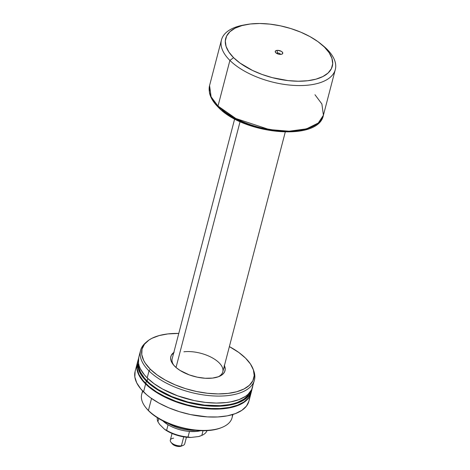 <?xml version="1.0" encoding="UTF-8"?>
<svg xmlns="http://www.w3.org/2000/svg" width="470" height="470" viewBox="0 0 470 470"><rect width="100%" height="100%" fill="white"/><g stroke="black" fill="none" stroke-linecap="round" stroke-linejoin="round"><path stroke-width="0.7" d="M217.974 376.911A26.144 12.414 14.6 0 0 216.182 360.314A26.144 12.414 14.6 0 0 183.888 351.789A26.144 12.414 -165.4 0 1 211.153 357.224A26.144 12.414 -165.4 0 1 222.798 371.846A26.144 12.414 -165.4 0 1 217.974 376.911M224.413 365.637A28.006 13.295 -165.4 0 1 218.932 376.552A28.006 13.295 -165.4 0 1 212.505 378.097L218.579 376.693L222.874 374.167L224.554 371.964L225.218 369.444L224.243 365.278M145.847 407.631L146.458 408.395A45.749 21.72 14.6 0 0 148.978 411.168L148.414 410.463A46.683 22.16 -165.4 0 1 145.847 407.631A46.683 22.16 -165.4 0 1 142.951 391.31M142.575 390.923L141.723 394.201A46.683 22.16 14.6 0 0 148.414 410.463L151.534 398.484L148.414 410.463A46.683 22.16 14.6 0 0 196.842 430.126A46.683 22.16 14.6 0 0 232.068 417.736L232.926 414.458M251.021 393.126A58.821 27.924 -165.4 0 1 206.63 408.736A58.821 27.924 -165.4 0 1 145.618 383.961L152.527 389.765L161.034 395.123L176.056 401.897L192.635 406.638L209.344 408.935L219.837 409.006L224.736 408.6L229.342 407.895L237.491 405.651L240.963 404.124L246.515 400.346L250.052 395.722L251.086 392.885A58.821 27.924 -165.4 0 1 251.021 393.126L248.953 401.075L246.474 406.08L241.903 410.304L235.423 413.6L227.274 415.85L217.769 416.961L207.27 416.89L190.567 414.587L179.411 411.679L168.736 407.79L158.96 403.078L150.453 397.714L146.781 394.853L140.777 388.913L136.741 382.874L134.831 376.958L135.119 371.406A58.821 27.924 14.6 0 0 143.55 391.91L145.618 383.961A58.821 27.924 -165.4 0 1 137.187 363.474A58.821 27.924 -165.4 0 1 137.252 363.234L136.77 366.171L137.587 371.935L140.571 377.939L145.618 383.961L143.55 391.91A58.821 27.924 14.6 0 0 204.562 416.684A58.821 27.924 14.6 0 0 248.953 401.075L249.364 398.378M137.933 360.607L137.31 362.993A58.821 27.924 14.6 0 0 145.741 383.485L146.364 381.099A58.821 27.924 -165.4 0 1 137.933 360.607A58.821 27.924 -165.4 0 1 138.444 359.039L137.516 363.31L138.333 369.073L141.317 375.078L146.364 381.099L145.741 383.485A58.821 27.924 14.6 0 0 206.759 408.26A58.821 27.924 14.6 0 0 251.145 392.65L251.767 390.264L249.288 395.264L244.723 399.488L241.709 401.262L234.354 404.047L230.089 405.034L220.583 406.145L204.597 405.592L187.771 402.449L171.556 396.974L166.527 394.712L157.344 389.648L149.601 384.043L146.364 381.099A58.821 27.924 -165.4 0 0 207.376 405.874A58.821 27.924 -165.4 0 0 251.767 390.264L252.084 388.637A58.821 27.924 -165.4 0 1 251.767 390.264M147.133 381.005L147.792 378.479L147.133 381.005A57.886 27.483 14.6 0 0 205.096 405.187A57.886 27.483 14.6 0 0 250.187 391.986L248.424 394.953L243.93 399.106L237.55 402.355L233.725 403.595L229.53 404.564L220.177 405.657L204.444 405.116L187.883 402.02L171.926 396.633L157.938 389.424L150.318 383.902L147.133 381.005A57.886 27.483 14.6 0 1 138.474 362.887L138.556 366.295L140.436 372.111L144.407 378.056L147.133 381.005M253.447 370.078A58.821 27.924 -165.4 0 1 254.417 380.083A58.821 27.924 -165.4 0 1 210.031 395.693A58.821 27.924 -165.4 0 1 149.013 370.918A58.821 27.924 14.6 0 0 218.697 396.081A58.821 27.924 14.6 0 0 253.782 370.93L253.166 369.238A57.739 27.413 -165.4 0 0 245.51 358.111L238.731 352.412L229.372 346.602A57.739 27.413 -165.4 0 1 245.51 358.111L250.463 364.021L253.395 369.913L254.2 375.571L252.837 380.771L249.364 385.312L243.912 389.019L236.698 391.757L227.985 393.413L218.121 393.925L207.482 393.272L196.478 391.487L185.521 388.631L175.046 384.812L165.452 380.183L157.097 374.919L150.318 369.226L149.013 370.918L150.318 369.226A57.739 27.413 -165.4 0 1 146.969 341.572L145.606 342.753A58.821 27.924 14.6 0 0 149.013 370.918L147.198 377.904L144.425 374.907L140.389 368.862L139.161 365.877L138.48 362.952L138.768 357.394A58.821 27.924 14.6 0 0 147.198 377.904L149.013 370.918A58.821 27.924 -165.4 0 1 140.583 350.432A58.821 27.924 -165.4 0 1 146.311 342.172M146.969 341.572A57.739 27.413 -165.4 0 1 178.776 333.424L167.843 333.923L159.136 335.58L151.916 338.312L148.955 340.057L144.472 344.199L142.046 349.093L141.764 354.55L143.638 360.349L145.365 363.316L150.318 369.226A57.739 27.413 -165.4 0 0 218.726 393.925A57.739 27.413 -165.4 0 0 253.166 369.238M221.458 427.63A45.749 21.72 -165.4 0 1 148.978 411.168A45.749 21.72 -165.4 0 1 146.158 408.013M174.164 352.212L171.274 355.373L170.616 357.893L171.004 360.637L173.506 364.937L176.368 367.763L180.057 370.436L189.322 374.907L197.218 377.163L205.173 378.256L212.505 378.097A28.006 13.295 -165.4 0 1 173.283 364.667A28.006 13.295 -165.4 0 1 173.824 352.459M254.417 380.083L251.626 389.665L248.089 394.289L245.557 396.292L239.071 399.594L230.923 401.838L226.317 402.543L216.27 403.06L205.431 402.402L194.216 400.581L177.637 395.84L162.608 389.066L154.101 383.708L147.198 377.904A58.821 27.924 14.6 0 0 208.21 402.678A58.821 27.924 14.6 0 0 252.601 387.069L253.013 384.366M137.316 362.975L137.029 368.533L138.938 374.443L142.974 380.488L148.978 386.428L156.721 392.033L165.91 397.097L176.179 401.421L187.148 404.835L198.387 407.214L209.467 408.459L219.96 408.53L229.466 407.42L237.62 405.169L244.1 401.873L248.665 397.649L251.145 392.667M163.172 395.728A57.886 27.483 14.6 0 0 212.599 408.6M163.172 395.722L176.344 401.521L187.136 404.882L198.199 407.22L212.605 408.6M232.409 414.616A46.683 22.16 -165.4 0 1 221.922 427.447A46.683 22.16 -165.4 0 1 148.414 410.463L148.978 411.168A45.749 21.72 14.6 0 0 221.012 427.812L221.922 427.447M173.941 365.437A26.144 12.414 -165.4 0 1 172.202 358.669L234.659 118.91M280.437 54.397A1.915 0.911 14.6 0 0 279.462 53.392A1.915 0.911 14.6 0 0 277.57 53.051L276.983 50.366A3.872 1.839 -165.4 0 1 281.841 51.682A3.872 1.839 -165.4 0 1 281.912 54.15A3.872 1.839 -165.4 0 1 281.019 54.361L278.91 54.232L276.824 53.474L275.479 52.34L275.32 51.218L276.401 50.478L277.647 50.337L281.183 51.253L282.2 51.994L282.781 53.163L282.088 54.068L281.019 54.361A3.872 1.839 -165.4 0 1 275.596 52.505A3.872 1.839 -165.4 0 1 276.983 50.366L277.57 53.051A1.915 0.911 -165.4 0 1 279.462 53.392A1.915 0.911 -165.4 0 1 280.437 54.397M277.388 53.75L277.57 53.051L277.388 53.75M176.027 367.475L240.076 121.595L176.027 367.475M309.695 127.817L298.062 131.007L283.657 131.782L253.859 126.606L231.704 116.93L219.132 107.465A1.868 1.269 -45.3 0 1 218.233 107.195A1.868 1.269 -45.3 0 1 218.01 106.056L211.106 96.82L209.573 85.563A58.821 27.924 14.6 0 0 218.01 106.056L229.895 60.413A58.821 27.924 -165.4 0 1 221.464 39.926A58.821 27.924 -165.4 0 1 245.346 24.775M321.844 44.703A58.821 27.924 -165.4 0 1 326.867 49.086A58.821 27.924 14.6 0 0 322.99 45.614L320.775 43.81A55.084 26.15 -165.4 0 1 324.412 47.065L317.943 41.63L309.977 36.607L300.818 32.189L290.824 28.553L280.379 25.827L269.874 24.123L259.722 23.5L250.316 23.988L242.009 25.568L235.123 28.177L229.924 31.719L226.611 36.049L225.312 41.008L226.076 46.407L228.872 52.029L233.596 57.669A55.084 26.15 -165.4 0 1 246.715 24.516A55.084 26.15 -165.4 0 1 320.775 43.81M246.715 24.516L243.901 25.01A58.821 27.924 14.6 0 0 229.895 60.413L233.596 57.669L240.064 63.103L252.484 70.418L262.101 74.466L272.377 77.662L288.134 80.611L298.28 81.228L307.691 80.74L315.999 79.16L322.884 76.551L328.084 73.014L331.397 68.679L332.695 63.72L331.932 58.327L329.135 52.699L324.412 47.065A55.084 26.15 -165.4 0 1 307.691 80.74A55.084 26.15 -165.4 0 1 233.596 57.669L229.895 60.413A58.821 27.924 14.6 0 0 309.013 85.046A58.821 27.924 14.6 0 0 326.867 49.086A58.821 27.924 -165.4 0 1 335.298 69.578A58.821 27.924 -165.4 0 1 290.912 85.188A58.821 27.924 -165.4 0 1 229.895 60.413L218.01 106.056A58.821 27.924 14.6 0 0 279.021 130.83A58.821 27.924 14.6 0 0 323.413 115.221L318.278 122.993L306.534 128.851L289.12 131.206L269.275 129.55L235.87 118.522L218.01 106.056A1.868 1.269 134.7 0 0 218.233 107.195C213.456 102.484 210.525 97.678 209.456 92.772L209.573 85.563L221.464 39.926M162.779 420.82A25.674 12.191 14.6 0 0 168.072 424.78L166.621 430.344A25.674 12.191 14.6 0 0 188.024 437.012L189.475 431.442A25.674 12.191 -165.4 0 1 168.072 424.78L166.621 430.344L164.553 429.298L159.571 424.369L157.914 421.731L158.737 418.57L157.914 421.731A25.674 12.191 -165.4 0 1 157.333 417.701A25.674 12.191 14.6 0 0 157.914 421.731L159.571 424.369L164.553 429.298L170.14 432.594L176.761 435.191L183.841 436.865L190.767 437.464L198.657 436.542L201.054 435.702M201.812 435.402L198.657 436.542A24.74 11.744 14.6 0 0 200.631 435.878L201.812 435.402L203.028 430.737L201.812 435.402A25.674 12.191 14.6 0 0 206.982 430.632A25.674 12.191 -165.4 0 1 201.812 435.402L198.657 436.542L190.767 437.464L188.024 437.012L189.475 431.442A25.674 12.191 14.6 0 0 200.702 430.696L197.1 431.36L189.475 431.442A25.674 12.191 14.6 0 1 168.072 424.78L162.561 420.609M314.976 94.729L321.88 103.964L323.413 115.221L335.298 69.578M222.263 110.315L229.765 115.743L238.66 120.649L248.607 124.832L259.223 128.14L270.109 130.437L280.837 131.647L290.995 131.718L300.201 130.642M304.331 129.685L308.091 128.463M167.802 423.194A26.144 12.414 14.6 0 0 195.162 430.32A26.144 12.414 -165.4 0 1 167.802 423.194M276.765 53.439A1.915 0.911 -165.4 0 1 277.57 53.051A1.915 0.911 14.6 0 0 276.765 53.439M188.024 437.012A25.674 12.191 -165.4 0 1 166.621 430.344L164.553 429.298A24.74 11.744 14.6 0 0 190.767 437.464L188.024 437.012M170.974 442.252L172.202 443.78A5.57 2.644 14.6 0 0 179.998 446.453L181.391 445.824A7.438 3.531 -165.4 0 1 170.974 442.252A7.438 3.531 -165.4 0 1 173.642 438.157M172.049 433.463L170.316 440.114A7.438 3.531 14.6 0 0 173.63 444.279A7.438 3.531 14.6 0 0 181.391 445.824L183.729 436.841L181.391 445.824A7.438 3.531 14.6 0 0 184.71 443.868L186.443 437.212M183.094 445.413A7.438 3.531 -165.4 0 1 181.391 445.824L179.998 446.453A5.57 2.644 14.6 0 0 181.279 446.142L183.094 445.413M172.026 443.545L173.965 445.172L176.961 446.265L179.998 446.453L181.537 446.024M135.113 371.423L137.187 363.474M138.762 357.417L140.583 350.432M218.233 107.201C243.601 134.449 318.631 141.917 323.413 115.221M285.249 132.088L222.798 371.846"/></g></svg>
